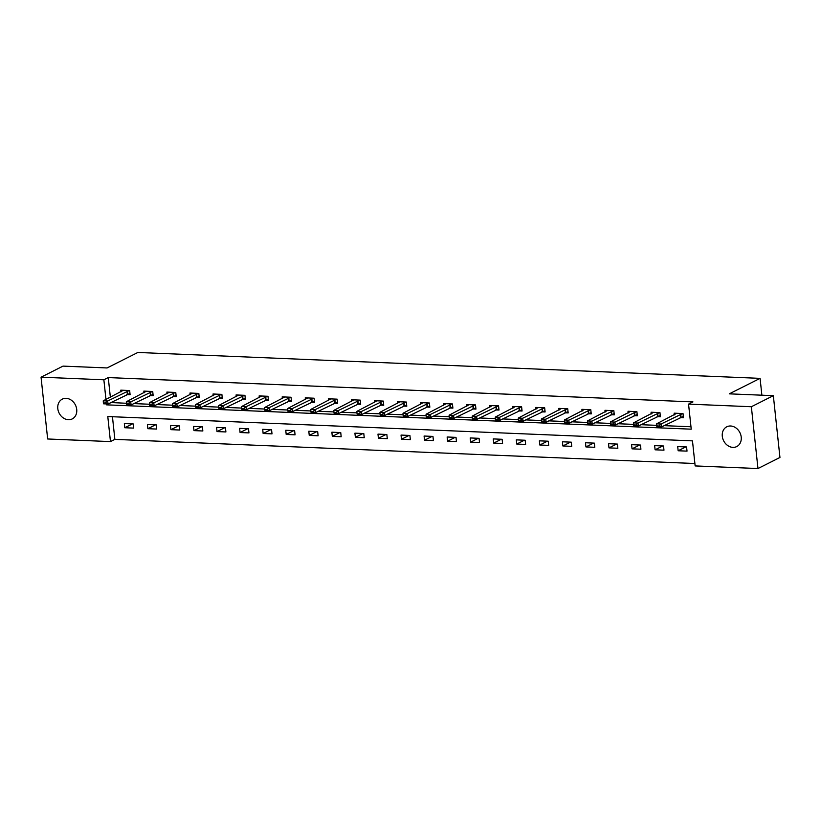 <?xml version="1.0" encoding="UTF-8"?>
<svg xmlns="http://www.w3.org/2000/svg" width="821" height="821" viewBox="0 0 821 821"><rect width="100%" height="100%" fill="white"/><g stroke="black" fill="none" stroke-linecap="round" stroke-linejoin="round"><path stroke-width="1.23" d="M66.121 398.339A11.063 9.093 63.3 0 1 76.261 407.144A11.063 9.093 63.3 0 1 72.238 418.915A11.063 9.093 63.3 0 1 68.4 419.726A11.063 9.093 63.3 0 1 58.26 410.921A11.063 9.093 63.3 0 1 62.283 399.15A11.063 9.093 63.3 0 1 66.121 398.339M730.618 425.996A11.063 9.093 63.3 0 1 740.758 434.791A11.063 9.093 63.3 0 1 736.735 446.573A11.063 9.093 63.3 0 1 732.896 447.373A11.063 9.093 63.3 0 1 722.757 438.578A11.063 9.093 63.3 0 1 726.78 426.797A11.063 9.093 63.3 0 1 730.618 425.996M41.05 377.178L63.032 366.115L107.079 367.952L137.856 352.466L760.082 378.358L729.305 393.844L773.341 395.671L779.95 457.471L757.968 468.534L695.151 465.928L692.472 440.867L107.787 416.534L110.466 441.595L47.659 438.978L41.05 377.178L103.867 379.795L105.96 399.437M112.446 416.729L114.868 439.379L694.894 463.516M114.868 439.379L110.466 441.595M761.878 395.199L760.082 378.358M686.582 446.963L677.705 446.593L678.156 450.76L687.023 451.129L686.582 446.963M663.522 445.998L654.655 445.629L655.096 449.805L663.963 450.175L663.522 445.998M640.462 445.044L631.595 444.674L632.047 448.841L640.914 449.21L640.462 445.044M617.413 444.079L608.535 443.709L608.987 447.886L617.854 448.256L617.413 444.079M594.353 443.124L585.486 442.755L585.927 446.932L594.794 447.291L594.353 443.124M571.293 442.16L562.426 441.79L562.878 445.967L571.744 446.337L571.293 442.16M548.243 441.205L539.366 440.836L539.818 445.013L548.685 445.372L548.243 441.205M525.183 440.241L516.317 439.871L516.758 444.048L525.625 444.418L525.183 440.241M502.124 439.286L493.257 438.917L493.708 443.094L502.575 443.463L502.124 439.286M479.074 438.322L470.207 437.952L470.649 442.129L479.515 442.498L479.074 438.322M456.014 437.367L447.147 436.998L447.589 441.175L456.455 441.544L456.014 437.367M432.954 436.403L424.088 436.033L424.539 440.21L433.406 440.579L432.954 436.403M409.905 435.448L401.038 435.079L401.479 439.256L410.346 439.625L409.905 435.448M386.845 434.483L377.978 434.114L378.419 438.291L387.286 438.66L386.845 434.483M363.785 433.529L354.918 433.16L355.37 437.336L364.237 437.706L363.785 433.529M340.736 432.564L331.869 432.195L332.31 436.372L341.177 436.741L340.736 432.564M317.676 431.61L308.809 431.241L309.25 435.417L318.117 435.787L317.676 431.61M294.616 430.645L285.749 430.276L286.201 434.453L295.067 434.822L294.616 430.645M271.566 429.691L262.699 429.321L263.141 433.498L272.008 433.868L271.566 429.691M248.506 428.726L239.64 428.357L240.081 432.534L248.958 432.903L248.506 428.726M225.447 427.772L216.58 427.402L217.031 431.579L225.898 431.949L225.447 427.772M202.397 426.807L193.53 426.438L193.972 430.615L202.838 430.984L202.397 426.807M179.337 425.853L170.47 425.483L170.912 429.66L179.789 430.03L179.337 425.853M156.277 424.888L147.411 424.519L147.862 428.695L156.729 429.065L156.277 424.888M133.228 423.934L124.361 423.564L124.802 427.741L133.669 428.11L133.228 423.934M106.443 403.922L106.545 404.845L691.231 429.178L688.552 404.127L692.945 401.91L108.259 377.578L110.363 397.231M110.927 402.526L126.403 403.275M133.782 403.583L149.453 404.24M156.842 404.548L172.513 405.194M179.902 405.502L195.572 406.159M202.951 406.467L218.622 407.113M226.011 407.421L241.682 408.078M249.071 408.386L264.742 409.032M272.12 409.34L287.791 409.997M295.18 410.305L310.851 410.952M318.24 411.259L333.911 411.916M341.29 412.224L356.961 412.871M364.35 413.179L380.02 413.835M387.409 414.143L403.08 414.79M410.459 415.098L426.13 415.754M433.519 416.062L449.19 416.709M456.579 417.017L472.249 417.673M479.628 417.971L495.299 418.628M502.688 418.936L518.359 419.593M525.748 419.89L541.419 420.547M548.797 420.855L564.468 421.501M571.857 421.809L587.528 422.466M594.917 422.774L610.588 423.42M617.967 423.728L633.638 424.385M641.027 424.693L656.697 425.34M664.086 425.647L690.974 426.766M680.106 417.591L683.452 417.725L683.01 413.548L674.144 413.179L674.328 414.913M657.046 416.627L660.402 416.77L659.951 412.594L651.084 412.224L651.269 413.958M633.997 415.672L637.342 415.806L636.891 411.629L628.024 411.259L628.209 412.994M610.937 414.708L614.282 414.851L613.841 410.674L604.974 410.305L605.159 412.039M587.877 413.753L591.233 413.887L590.781 409.71L581.915 409.34L582.099 411.075M564.827 412.789L568.173 412.932L567.722 408.755L558.855 408.386L559.039 410.12M541.768 411.834L545.113 411.968L544.672 407.791L535.805 407.421L535.99 409.156M518.708 410.869L522.064 411.013L521.612 406.836L512.745 406.467L512.93 408.201M495.658 409.915L499.004 410.048L498.552 405.872L489.685 405.512L489.87 407.237M472.598 408.95L475.944 409.094L475.503 404.917L466.636 404.548L466.821 406.282M449.539 407.996L452.894 408.129L452.443 403.953L443.576 403.593L443.761 405.317M426.489 407.031L429.835 407.175L429.383 402.998L420.516 402.629L420.701 404.363M403.429 406.077L406.775 406.21L406.333 402.044L397.467 401.674L397.651 403.398M380.369 405.112L383.725 405.256L383.274 401.079L374.407 400.71L374.592 402.444M357.32 404.158L360.665 404.291L360.214 400.125L351.347 399.755L351.532 401.479M334.26 403.193L337.605 403.337L337.164 399.16L328.297 398.79L328.482 400.525M311.2 402.239L314.556 402.372L314.104 398.206L305.238 397.836L305.422 399.56M288.15 401.274L291.496 401.418L291.045 397.241L282.178 396.871L282.362 398.606M265.091 400.32L268.436 400.453L267.995 396.286L259.128 395.917L259.313 397.641M242.031 399.355L245.387 399.499L244.935 395.322L236.068 394.952L236.253 396.687M218.981 398.401L222.327 398.534L221.875 394.367L213.008 393.998L213.193 395.722M195.921 397.436L199.267 397.58L198.826 393.403L189.959 393.033L190.144 394.768M172.862 396.481L176.217 396.625L175.766 392.448L166.899 392.079L167.084 393.803M149.812 395.517L153.158 395.66L152.716 391.484L143.839 391.114L144.024 392.849M126.752 394.562L130.098 394.706L129.656 390.529L120.79 390.16L120.974 391.884M773.341 395.671L751.359 406.734L757.968 468.534M108.259 377.578L103.867 379.795M688.552 404.127L751.359 406.734M110.938 402.639L106.545 404.845M685.781 446.922L678.156 450.76M662.732 445.967L655.096 449.805M639.672 445.003L632.047 448.841M616.622 444.048L608.987 447.886M593.562 443.083L585.927 446.932M570.503 442.129L562.878 445.967M547.453 441.164L539.818 445.013M524.393 440.21L516.758 444.048M501.333 439.245L493.708 443.094M478.284 438.291L470.649 442.129M455.224 437.326L447.589 441.175M432.164 436.372L424.539 440.21M409.115 435.407L401.479 439.256M386.055 434.453L378.419 438.291M362.995 433.488L355.37 437.336M339.945 432.534L332.31 436.372M316.885 431.569L309.25 435.417M293.826 430.615L286.201 434.453M270.776 429.66L263.141 433.498M247.716 428.695L240.081 432.534M224.656 427.741L217.031 431.579M201.607 426.776L193.972 430.615M178.547 425.822L170.912 429.66M155.487 424.857L147.862 428.695M132.438 423.903L124.802 427.741M656.718 425.699L658.986 426.294L656.718 425.699L656.615 423.821L676.74 413.291M682.662 413.538L661.049 424.005L661.377 427.012L656.933 426.828L656.769 426.202M683.318 416.442L661.377 427.012L658.986 426.294M656.615 423.821L661.049 424.005L658.935 425.791M633.658 424.734L635.926 425.329L633.658 424.734L633.555 422.866L653.69 412.327M659.612 412.573L637.999 423.051L638.317 426.058L633.884 425.873L633.709 425.237M660.258 415.477L638.317 426.058L635.926 425.329M633.555 422.866L637.999 423.051L635.875 424.826M610.598 423.78L612.877 424.375L610.598 423.78L610.506 421.902L630.631 411.372M636.552 411.619L614.939 422.086L615.257 425.093L610.824 424.909L610.66 424.283M637.199 414.523L615.257 425.093L612.877 424.375M610.506 421.902L614.939 422.086L612.825 423.872M587.549 422.815L589.817 423.41L587.549 422.815L587.446 420.947L607.571 410.418M613.492 410.664L591.879 421.132L592.208 424.139L587.764 423.954L587.6 423.318M614.149 413.558L592.208 424.139L589.817 423.41M587.446 420.947L591.879 421.132L589.765 422.907M564.489 421.861L566.757 422.456L564.489 421.861L564.396 419.983L584.521 409.453M590.443 409.7L568.83 420.167L569.148 423.174L564.715 422.989L564.54 422.363M591.089 412.604L569.148 423.174L566.757 422.456M564.396 419.983L568.83 420.167L566.706 421.953M541.439 420.896L543.707 421.491L541.439 420.896L541.337 419.028L561.461 408.499M567.383 408.745L545.77 419.213L546.088 422.22L541.655 422.035L541.491 421.399M568.029 411.639L546.088 422.22L543.707 421.491M541.337 419.028L545.77 419.213L543.656 420.988M518.379 419.942L520.647 420.537L518.379 419.942L518.277 418.063L538.402 407.534M544.323 407.78L522.71 418.248L523.039 421.255L518.595 421.07L518.431 420.444M544.98 410.685L523.039 421.255L520.647 420.537M518.277 418.063L522.71 418.248L520.596 420.034M495.32 418.977L497.588 419.572L495.32 418.977L495.227 417.109L515.352 406.58M521.273 406.826L499.661 417.294L499.979 420.301L495.545 420.116L495.371 419.48M521.92 409.72L499.979 420.301L497.588 419.572M495.227 417.109L499.661 417.294L497.536 419.069M472.27 418.022L474.538 418.618L472.27 418.022L472.167 416.144L492.292 405.615M498.214 405.861L476.601 416.329L476.919 419.336L472.486 419.151L472.321 418.525M498.86 408.766L476.919 419.336L474.538 418.618M472.167 416.144L476.601 416.329L474.487 418.115M449.21 417.068L451.478 417.653L449.21 417.068L449.108 415.19L469.243 404.661M475.154 404.907L453.541 415.375L453.869 418.382L449.436 418.197L449.261 417.561M475.811 407.801L453.869 418.382L451.478 417.653M449.108 415.19L453.541 415.375L451.427 417.15M426.15 416.103L428.418 416.699L426.15 416.103L426.058 414.225L446.183 403.696M452.104 403.942L430.491 414.41L430.809 417.417L426.376 417.232L426.202 416.606M452.751 406.847L430.809 417.417L428.418 416.699M426.058 414.225L430.491 414.41L428.367 416.196M403.101 415.149L405.369 415.734L403.101 415.149L402.998 413.271L423.123 402.742M429.044 402.988L407.432 413.456L407.75 416.463L403.316 416.278L403.152 415.642M429.691 405.882L407.75 416.463L405.369 415.734M402.998 413.271L407.432 413.456L405.317 415.241M380.041 414.184L382.309 414.779L380.041 414.184L379.938 412.306L400.073 401.777M405.985 402.023L384.372 412.491L384.7 415.498L380.267 415.313L380.092 414.687M406.641 404.927L384.7 415.498L382.309 414.779M379.938 412.306L384.372 412.491L382.258 414.277M356.981 413.23L359.249 413.815L356.981 413.23L356.889 411.352L377.013 400.822M382.935 401.069L361.322 411.537L361.64 414.543L357.207 414.359L357.032 413.722M383.581 403.963L361.64 414.543L359.249 413.815M356.889 411.352L361.322 411.537L359.198 413.322M333.931 412.265L336.2 412.86L333.931 412.265L333.829 410.387L353.954 399.858M359.875 400.104L338.262 410.572L338.58 413.579L334.147 413.394L333.983 412.768M360.532 403.008L338.58 413.579L336.2 412.86M333.829 410.387L338.262 410.572L336.148 412.358M310.872 411.311L313.14 411.896L310.872 411.311L310.769 409.433L330.904 398.903M336.815 399.15L315.202 409.617L315.531 412.624L311.097 412.44L310.923 411.803M337.472 402.044L315.531 412.624L313.14 411.896M310.769 409.433L315.202 409.617L313.088 411.403M287.812 410.346L290.09 410.941L287.812 410.346L287.719 408.468L307.844 397.939M313.766 398.185L292.153 408.653L292.471 411.66L288.038 411.475L287.863 410.849M314.412 401.089L292.471 411.66L290.09 410.941M287.719 408.468L292.153 408.653L290.029 410.438M264.762 409.392L267.03 409.977L264.762 409.392L264.66 407.514L284.784 396.984M290.706 397.231L269.093 407.698L269.411 410.705L264.978 410.521L264.814 409.884M291.363 400.135L269.411 410.705L267.03 409.977M264.66 407.514L269.093 407.698L266.979 409.484M241.702 408.427L243.97 409.022L241.702 408.427L241.6 406.549L261.735 396.02M267.646 396.266L246.033 406.734L246.362 409.741L241.928 409.556L241.754 408.93M268.303 399.17L246.362 409.741L243.97 409.022M241.6 406.549L246.033 406.734L243.919 408.519M218.643 407.473L220.921 408.058L218.643 407.473L218.55 405.595L238.675 395.065M244.596 395.312L222.984 405.779L223.302 408.786L218.868 408.601L218.704 407.965M245.243 398.216L223.302 408.786L220.921 408.058M218.55 405.595L222.984 405.779L220.859 407.565M195.593 406.508L197.861 407.103L195.593 406.508L195.49 404.64L215.615 394.101M221.537 394.347L199.924 404.815L200.242 407.821L195.809 407.637L195.644 407.011M222.193 397.251L200.242 407.821L197.861 407.103M195.49 404.64L199.924 404.815L197.81 406.6M172.533 405.553L174.801 406.138L172.533 405.553L172.431 403.675L192.566 393.146M198.477 393.392L176.864 403.86L177.192 406.867L172.759 406.682L172.584 406.046M199.134 396.297L177.192 406.867L174.801 406.138M172.431 403.675L176.864 403.86L174.75 405.646M149.473 404.589L151.752 405.184L149.473 404.589L149.381 402.721L169.506 392.181M175.427 392.428L153.814 402.906L154.132 405.902L149.699 405.718L149.535 405.092M176.074 395.332L154.132 405.902L151.752 405.184M149.381 402.721L153.814 402.906L151.69 404.681M126.424 403.634L128.692 404.219L126.424 403.634L126.321 401.756L146.446 391.227M152.367 391.473L130.755 401.941L131.073 404.948L126.639 404.763L126.475 404.127M153.024 394.378L131.073 404.948L128.692 404.219M126.321 401.756L130.755 401.941L128.64 403.727M103.364 402.67L105.632 403.265L103.364 402.67L103.261 400.802L123.396 390.262M129.308 390.509L107.695 400.987L108.023 403.983L103.59 403.809L103.415 403.173M129.964 393.413L108.023 403.983L105.632 403.265M103.261 400.802L107.695 400.987L105.581 402.762M680.393 414.277L680.712 417.284M680.732 414.143L681.05 417.15M657.344 413.312L657.662 416.319M657.672 413.179L658.001 416.185M634.284 412.358L634.602 415.364M634.623 412.224L634.941 415.231M611.224 411.393L611.553 414.4M611.563 411.27L611.881 414.266M588.175 410.438L588.493 413.445M588.503 410.305L588.831 413.312M565.115 409.474L565.433 412.481M565.453 409.351L565.772 412.358M542.055 408.519L542.383 411.526M542.394 408.386L542.712 411.393M519.005 407.555L519.324 410.562M519.334 407.432L519.662 410.438M495.946 406.6L496.264 409.607M496.284 406.467L496.602 409.474M472.886 405.636L473.214 408.642M473.224 405.512L473.543 408.519M449.836 404.681L450.154 407.688M450.165 404.548L450.493 407.555M426.776 403.716L427.094 406.723M427.115 403.593L427.433 406.6M403.716 402.762L404.045 405.769M404.055 402.629L404.373 405.636M380.667 401.797L380.985 404.804M380.995 401.674L381.324 404.681M357.607 400.843L357.925 403.85M357.946 400.71L358.264 403.716M334.547 399.878L334.876 402.885M334.886 399.755L335.204 402.762M311.498 398.924L311.816 401.931M311.826 398.79L312.154 401.797M288.438 397.959L288.756 400.966M288.776 397.836L289.095 400.843M265.378 397.005L265.706 400.012M265.717 396.871L266.035 399.878M242.328 396.04L242.647 399.047M242.657 395.917L242.985 398.924M219.269 395.086L219.587 398.093M219.607 394.952L219.925 397.959M196.209 394.121L196.537 397.128M196.547 393.998L196.866 397.005M173.159 393.167L173.477 396.174M173.488 393.033L173.816 396.04M150.099 392.212L150.417 395.209M150.438 392.079L150.756 395.086M127.039 391.248L127.368 394.254M127.378 391.114L127.696 394.121"/></g></svg>
